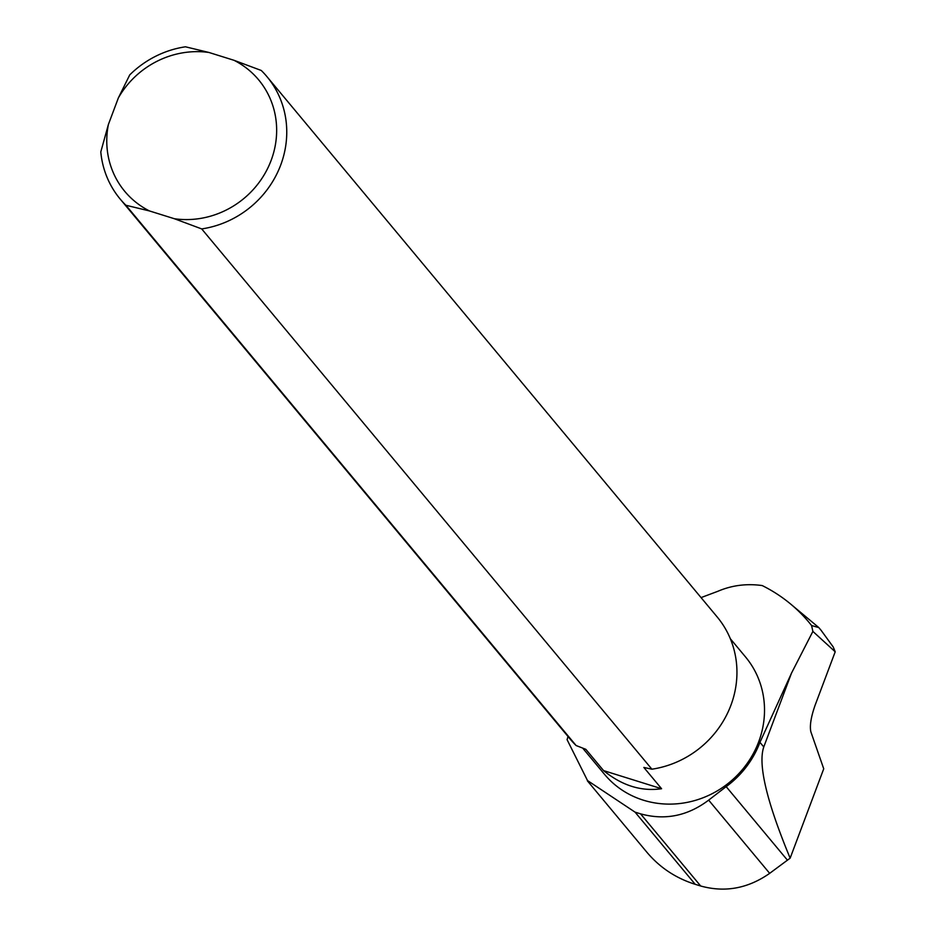 <?xml version="1.0" encoding="UTF-8"?>
<svg xmlns="http://www.w3.org/2000/svg" width="936" height="936" viewBox="0 0 936 936"><rect width="100%" height="100%" fill="white"/><g stroke="black" fill="none" stroke-linecap="round" stroke-linejoin="round"><path stroke-width="1.4" d="M812.881 631.414L835.204 651.784L815.01 705.498C810.985 717.116 809.593 725.88 810.845 731.765L823.727 768.795L790.136 858.172C766.619 801.403 757.832 764.326 763.776 746.94L791.552 673.031L812.881 631.414L811.57 625.529L818.86 627.611L789.844 603.381A162.642 152.533 140.2 0 1 811.57 625.529M701.052 597.601L717.818 591.306C731.788 585.316 746.577 583.397 762.197 585.562A162.642 152.533 140.2 0 1 789.844 603.381M582.672 748.098L604.597 774.423A91.728 86.03 -39.8 0 0 730.15 781.794A91.728 86.03 -39.8 0 0 745.547 656.978L730.314 638.703M568.035 736.515L567.087 739.674L587.504 780.554L635.076 812.155L640.552 813.84C664.958 820.568 687.656 815.993 708.657 800.128L726.172 786.638A92.933 87.165 140.2 0 0 759.938 742.342L791.552 673.031M647.01 852.392C659.833 867.578 675.897 878.214 695.202 884.309L700.666 885.994C724.967 892.733 747.969 888.521 769.673 873.346L790.136 858.172M120.171 199.04L570.363 739.311A95.554 89.622 -39.8 0 0 576.096 745.524L125.904 205.253A95.554 89.622 140.2 0 1 120.171 199.04A95.554 89.622 140.2 0 1 100.796 151.913L108.4 124.453A87.118 81.713 -39.8 0 0 149.444 210.939L174.424 218.743A87.118 81.713 -39.8 0 0 271.124 160.419A87.118 81.713 -39.8 0 0 233.988 60.29L208.997 52.486A87.118 81.713 -39.8 0 0 118.392 97.859L108.4 124.453M118.392 97.859L129.741 74.892A95.554 89.622 140.2 0 1 185.468 46.8L208.997 52.486M233.988 60.29L261.261 70.469A95.554 89.622 140.2 0 1 266.994 76.693A95.554 89.622 140.2 0 1 279.033 169.194A95.554 89.622 140.2 0 1 201.708 228.922L651.889 769.193A95.554 89.622 -39.8 0 0 729.226 709.465A95.554 89.622 -39.8 0 0 717.187 616.964L266.994 76.693M125.904 205.253L149.444 210.939M174.424 218.743L201.708 228.922M651.889 769.193L643.839 767.438L661.588 788.732C641.312 791.645 621.984 785.608 603.58 770.609L585.842 749.327L576.096 745.524M661.588 788.732L603.58 770.609M835.204 651.784L833.192 646.916L821.141 630.373M695.202 884.309L635.076 812.155M700.666 885.994L640.552 813.84M769.673 873.346L708.657 800.128M787.468 860.207L726.172 786.638M763.776 746.94L759.938 742.342M646.975 852.357L587.375 780.811M821.223 630.466L819.175 628.009"/></g></svg>
